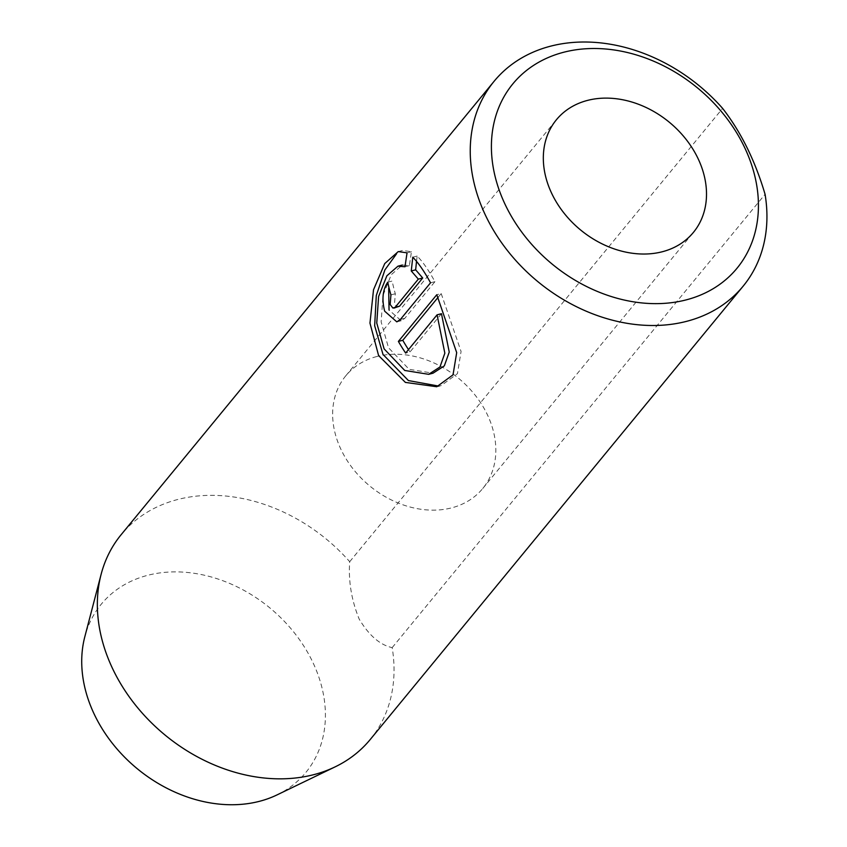 <?xml version="1.0" encoding="UTF-8"?>
<svg xmlns="http://www.w3.org/2000/svg" width="847" height="847" viewBox="0 0 847 847"><rect width="100%" height="100%" fill="white"/><g stroke="black" fill="none" stroke-linecap="round" stroke-linejoin="round"><path stroke-width="0.64" stroke-dasharray="4.24 3.18" d="M387.767 282.178L392.161 281.035A161.237 126.881 39.4 0 0 395.316 293.74L394.554 303.332L395.761 305.682L398.386 306.963M395.316 293.74L390.922 294.872M416.533 261.31L417.169 256.069C422.759 261.702 428.688 270.235 434.945 281.68L404.792 318.334L401.203 320.727L389.048 310.034M398.27 251.58L402.664 250.447L411.441 251.718L409.376 265.619L402.346 265.037L391.25 274.693L383.003 295.412L381.15 321.945L388.508 347.746L409.165 369.334L433.039 373.188M409.376 265.619L404.972 266.763M438.09 297.35L441.192 293.581L436.787 294.724M441.192 293.581L461.075 351.473L457.444 373.665L441.149 385.607L436.756 386.74M376.841 356.523A88.681 69.782 39.4 0 0 345.745 375.856A88.681 69.782 39.4 0 0 353.781 469.789A88.681 69.782 39.4 0 0 451.642 507.861A88.681 69.782 39.4 0 0 482.726 488.528A88.681 69.782 39.4 0 0 474.691 394.596A88.681 69.782 39.4 0 0 376.841 356.523M277.064 794.888A132.439 104.223 39.4 0 0 306.667 650.718A132.439 104.223 39.4 0 0 147.706 575.304A132.439 104.223 39.4 0 0 84.816 636.753M370.224 739.516A161.237 126.881 39.4 0 0 392.172 647.627C380.038 645.012 369.038 635.494 359.17 619.062C351.452 600.025 348.297 580.915 349.705 561.709A161.237 126.881 39.4 0 0 177.701 499.508A161.237 126.881 39.4 0 0 121.174 534.658M392.172 647.627L765.074 194.291M349.705 561.709L722.607 108.374M411.441 251.718L407.047 252.851M441.467 313.708L410.033 351.918L405.639 353.061M410.033 351.918A161.237 126.881 -140.6 0 1 408.487 349.599M417.169 256.069L412.775 257.202M434.945 281.68L430.541 282.813M404.792 318.334L400.398 319.467M401.203 320.748L396.809 321.881M345.745 375.856L556.426 119.734M482.726 488.528L693.407 232.406"/><path stroke-width="1.27" d="M390.16 304.475L390.922 294.872A161.237 126.881 -140.6 0 1 387.767 282.178C382.706 289.589 381.669 299.256 384.654 311.167L396.809 321.871L400.398 319.467L430.541 282.813C424.315 271.411 418.386 262.877 412.775 257.202L411.261 270.966L418.323 279.129L395.104 307.366L392.86 308.033L390.16 304.475M384.115 348.89L376.756 323.067L378.609 296.524L386.857 275.826L397.952 266.18L404.972 266.763L407.047 252.851L398.27 251.58L384.739 263.576L373.527 289.759L369.959 323.109L378.609 355.581L405.395 382.41L436.756 386.74L453.029 374.84L456.692 352.627L436.787 294.724L398.386 341.415A161.237 126.881 39.4 0 0 405.639 353.061L437.073 314.84L444.844 353.188L439.953 366.995L428.646 374.321L404.75 370.467L384.115 348.89M438.852 386.116L408.413 380.568L383.003 354.438L374.67 325.756L376.28 295.614L384.898 269.897L396.618 253.708M686.112 299.902A145.112 114.197 39.4 0 0 743.571 145.356A145.112 114.197 39.4 0 0 563.721 52.249A145.112 114.197 39.4 0 0 506.262 206.784A145.112 114.197 39.4 0 0 686.112 299.902M765.074 194.291A161.237 126.881 -140.6 0 1 743.126 286.191A161.237 126.881 -140.6 0 1 686.599 321.341A161.237 126.881 -140.6 0 1 508.676 252.12A161.237 126.881 -140.6 0 1 494.076 81.323A161.237 126.881 -140.6 0 1 550.592 46.172A161.237 126.881 -140.6 0 1 722.607 108.374C740.966 132.005 755.122 160.644 765.074 194.291M587.522 100.401A88.681 69.782 39.4 0 0 556.426 119.734A88.681 69.782 39.4 0 0 564.462 213.666A88.681 69.782 39.4 0 0 662.312 251.75A88.681 69.782 39.4 0 0 693.407 232.406A88.681 69.782 39.4 0 0 685.371 138.474A88.681 69.782 39.4 0 0 587.522 100.401M494.076 81.323L121.174 534.658A161.237 126.881 39.4 0 0 101.121 574.308L84.816 636.753A132.439 104.223 39.4 0 0 128.839 761.305A132.439 104.223 39.4 0 0 259.415 801.326A132.439 104.223 39.4 0 0 277.064 794.888L335.179 766.842A161.237 126.881 39.4 0 0 370.224 739.516L743.126 286.191M101.121 574.308A161.237 126.881 39.4 0 0 154.726 725.953A161.237 126.881 39.4 0 0 313.697 774.677A161.237 126.881 39.4 0 0 335.179 766.842M428.646 374.332L433.039 373.188L444.326 365.872L449.238 352.066L441.467 313.708L437.073 314.84M408.487 349.599A161.237 126.881 -140.6 0 1 402.78 340.282L398.386 341.415M402.78 340.282L438.09 297.35M389.048 310.034L388.678 288.276M393.993 308.096L399.551 306.169L422.717 277.996L418.323 279.129M422.717 277.996L415.655 269.833L411.261 270.966M415.655 269.833L416.533 261.31M399.551 306.169L395.147 307.302M402.346 265.037L397.952 266.18"/></g></svg>
